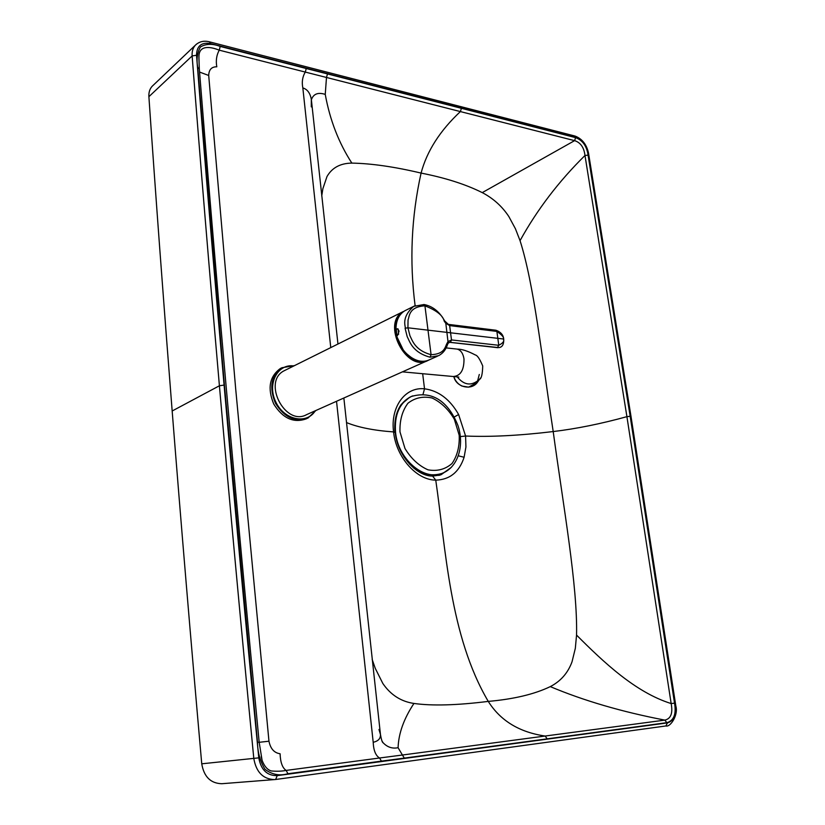 <?xml version="1.0" encoding="UTF-8"?>
<svg xmlns="http://www.w3.org/2000/svg" width="825" height="825" viewBox="0 0 825 825"><rect width="100%" height="100%" fill="white"/><g stroke="black" fill="none" stroke-linecap="round" stroke-linejoin="round"><path stroke-width="1.24" d="M336.528 401.28L373.199 742.273C373.55 750.42 375.674 755.659 379.552 758L286.141 770.416C282.408 767.91 280.387 762.352 280.098 753.761C274.199 752.916 270.487 748.739 268.96 741.211L235.703 389.08L208.704 75.467C208.921 69.609 211.623 66.722 216.8 66.804C215.707 60.668 216.521 55.12 219.254 50.17C209.581 46.252 198.598 45.2 198.949 57.172L198.949 58.616M330.763 347.603L302.837 87.935C301.651 82.057 302.466 76.766 305.281 72.084L306.25 68.516L220.203 46.427C212.592 43.498 206.002 43.673 200.434 46.943C197.237 52.635 196.319 59.483 197.701 67.475L199.299 68.753M343.994 399.259L343.396 398.217M311.293 106.889L311.324 99.371C310.148 93.05 307.323 89.244 302.837 87.935M199.568 72.064L208.704 75.467M372.168 659.433L375.231 668.291L382.841 683.492C390.658 694.887 401.022 701.539 413.944 703.447C432.104 706.004 456.875 705.323 488.266 701.394C513.758 699.157 534.435 694.238 550.285 686.617C560.68 681.254 567.92 672.983 572.024 661.815L575.324 648.357L576.551 635.085C577.706 585.946 563.351 506.468 553.204 431.558C541.747 356.317 533.992 284.305 520.049 240.653L515.429 228.762L508.85 216.562C502.136 206.363 493.267 198.382 482.254 192.617C465.599 184.305 445.201 177.798 421.08 173.085C426.865 151.202 439.962 130.701 460.381 111.581L326.483 77.468L327.484 73.92L306.25 68.516M261.205 756.721L262.103 760.372C264.351 766.26 267.393 769.787 271.219 770.942C276.86 771.458 281.841 771.272 286.151 770.416L287.935 773.737L381.418 761.124L379.562 758L402.414 755.019L398.093 747.708C398.558 733.477 403.848 718.719 413.944 703.447M381.418 761.124L404.332 758.103L402.414 755.019L664.837 720.112L666.858 722.669C673.87 720.648 676.428 714.151 674.53 703.148L630.166 416.285L588.07 155.131L584.987 155.482C558.783 181.304 537.137 209.694 520.049 240.653M321.729 196.02L322.874 188.719L326.989 176.55C332.021 167.743 340.312 163.257 351.852 163.102C371.415 163.463 394.484 166.784 421.08 173.085C411.355 216.882 409.365 261.071 415.109 305.652M220.203 46.427L219.254 50.17L326.483 77.468L325.246 94.39C329.907 120.038 338.776 142.942 351.852 163.102M404.332 758.103L547.192 738.849L545.16 736.044C519.358 732.26 500.393 720.71 488.266 701.394C449.594 635.807 445.83 548.996 435.755 480.14C449.811 479.707 459.257 472.075 464.104 457.267L465.929 446.995L465.589 436.023L458.618 414.511C449.986 399.31 438.622 390.741 424.524 388.802L422.668 373.715M346.521 422.575C358.267 427.402 373.952 430.516 393.577 431.918L395.247 432.496C394.185 420.822 396.206 411.438 401.311 404.353L409.602 397.299M423.039 394.278L424.524 388.802C404.962 386.688 390.266 407.148 393.577 431.918C395.979 456.627 416.078 480.057 435.755 480.14L432.578 476.066M460.381 436.59L465.589 436.023C490.04 437.095 519.245 435.61 553.204 431.558C576.242 428.814 600.817 423.854 626.917 416.666L584.987 155.482C584.018 147.458 580.553 142.519 574.592 140.642L482.254 192.617M148.892 96.69C155.636 194.968 163.402 299.733 172.167 410.994L219.409 385.77L224.08 385.089C213.768 268.156 204.59 158.214 196.525 55.254L192.132 55.935L148.892 96.69C148.644 92.462 149.717 89.007 152.099 86.336L195.308 45.251C192.895 47.974 191.843 51.532 192.132 55.935C200.104 158.895 209.199 268.847 219.409 385.77C229.69 503.343 241.158 627.598 253.811 758.546C256.214 772.21 263.154 779.233 274.642 779.594L275.643 779.491L277.221 775.634C267.135 775.789 260.989 769.869 258.782 757.866L201.743 763.806C203.95 776.758 210.633 783.399 221.791 783.719L275.643 779.491L665.868 725.969L667.466 722.886L277.221 775.634M630.166 416.285L626.917 416.666L671.158 703.56L674.53 703.148M576.551 635.085C603.725 662.32 635.549 692.453 671.158 703.56C672.994 713.212 670.89 718.73 664.837 720.112C621.988 711.882 583.801 700.714 550.285 686.617M172.167 410.994C180.933 522.204 190.792 639.808 201.743 763.806M209.272 41.797L209.529 41.858C203.94 40.394 199.196 41.528 195.308 45.251L196.577 44.076M152.099 86.336L153.192 85.295M451.44 467.249L441.158 474.674L438.848 475.406M461.423 108.292L460.381 111.581L574.592 140.642L575.592 137.631L327.484 73.92M198.949 58.554L199.289 68.65C215.057 266.97 235.012 491.473 259.163 742.17L257.503 742.356C257.637 752.348 260.153 761.341 265.042 769.343C272.116 774.654 279.747 776.119 287.935 773.737M373.199 742.273C378.221 741.18 380.634 738.581 380.459 734.498L378.964 729.475M259.184 742.304L268.96 741.211M396.732 328.866L398.176 329.031L395.938 329.268L397.66 328.752L399.063 331.134L397.526 335.476L396.763 335.847L396.165 329.309M403.353 350.171L397 336.971M426.865 360.948L306.735 414.583C285.316 426.834 261.968 381.676 284.161 370.755L285.543 370.064M398.578 334.342L398.093 329.062M437.332 356.256L429.577 359.71C418.265 366.145 400.166 353.213 396.763 335.847L396.773 335.899M447.573 344.407L447.604 344.303C445.974 349.573 442.973 353.368 438.601 355.688L430.021 357.194C412.139 352.306 409.643 341.158 407.189 336.61L405.085 328.237C406.457 327.556 399.981 318.337 413.696 306.353L415.367 305.549M495.743 330.206L496.877 331.413L498.785 345.293C503.188 342.994 504.673 340.89 503.229 338.972L407.932 327.803L408.045 319.925C409.489 316.841 408.427 306.797 424.937 305.827C436.549 310.406 442.963 315.501 444.19 321.111L445.613 323.111L449.646 325.607L496.877 331.413C502.157 335.084 504.271 337.6 503.229 338.972L503.714 339.209C503.931 344.489 502.26 347.294 498.713 347.614L450.285 342.354L451.657 339.952L447.985 341.54L447.047 343.303C444.995 346.727 445.067 354.069 431.083 354.709C414.655 350.254 412.211 339.962 409.942 335.775L407.932 327.803L405.085 328.237M423.823 304.497L424.05 304.528C432.609 306.168 439.467 311.613 444.613 320.863L444.19 321.111M448.676 324.421L449.811 325.638M448.14 343.21L449.594 342.354M445.717 322.503L448.181 343.159L447.604 344.303L447.047 343.303M450.089 342.375L497.392 347.645L498.785 345.293L451.657 339.952M448.583 324.4L495.969 330.237C500.858 332.052 503.436 335.043 503.714 339.209L503.724 339.292M306.498 418.729L306.178 418.873C293.556 423.297 282.748 418.358 273.766 404.075C267.279 388.42 269.445 376.592 280.263 368.569L281.954 367.723C271.136 375.746 268.971 387.595 275.468 403.27C284.46 417.584 295.278 422.534 307.9 418.11L315.882 410.499M403.807 456.658C415.119 471.9 427.67 477.531 441.468 473.56M411.747 396.299L410.737 396.743C399.032 402.992 393.742 414.81 394.886 432.197M409.437 464.021L410.778 464.949M413.758 468.146L415.759 469.023M381.913 740.809L382.934 742.541C387.203 747.172 392.257 748.894 398.093 747.708M337.951 344.025L311.376 99.773C313.428 93.885 318.048 92.08 325.246 94.39M416.749 470.415L419.667 471.395M224.08 385.089C234.455 502.662 246.015 626.917 258.782 757.866M588.545 153.244L631.022 416.512L675.85 706.076C678.511 714.873 670.426 727.423 665.868 725.969L275.705 779.481M675.85 706.076L675.17 706.138C676.005 715.533 673.437 721.122 667.466 722.886M587.833 152.677C586.008 144.849 582.089 139.796 576.097 137.528L575.138 136.094C582.161 138.827 586.627 144.509 588.534 153.13L587.833 152.677L630.331 416.295L675.17 706.138M196.525 55.254C196.721 46.025 201.331 42.116 210.344 43.55L209.529 41.858L574.839 136.012M576.097 137.528L210.344 43.55M450.471 468.198L440.406 474.952M547.192 738.849L666.858 722.669M257.503 742.356L224.431 385.12L197.701 67.475M575.592 137.631C582.615 140.24 586.781 146.077 588.07 155.131M464.104 457.267L458.38 455.823M458.618 414.511L454.276 416.996M404.889 352.048C400.115 346.655 397.258 340.405 396.299 333.31L396.082 329.299M402.353 312.52C383.223 324.462 404.724 368.868 425.752 361.02M284.161 370.755L403.415 311.499C380.727 322.647 406.354 373.117 428.123 360.381L428.123 360.381M455.895 348.954L457.246 349.109C460.845 350.182 463.093 353.451 463.99 358.916C464.114 370.157 460.515 376.025 453.193 376.509L402.425 371.858M480.346 378.128L479.49 379.366C471.642 386.234 464.248 385.43 457.298 376.963M478.026 381.449L477.293 382.491C471.281 390.895 455.905 387.059 453.884 376.613M479.304 374.468L477.479 381.377M406.251 310.056L404.838 310.757C399.001 314.335 396.052 320.492 395.969 329.237M395.938 329.257C396.021 320.523 398.991 314.356 404.838 310.757L413.696 306.353L424.05 304.528L424.937 305.827L431.083 354.709L430.021 357.194M444.613 320.863L449.646 325.607L451.502 339.941L450.172 342.344M294.453 365.64L281.954 367.723L294.504 365.609M293.875 365.929L293.308 365.867C277.087 364.011 266.949 384.553 275.932 402.26C284.481 420.173 306.848 424.669 315.294 410.757M395.567 432.496C398.021 459.123 423.978 481.284 442.324 473.261C458.308 467.167 464.661 444.984 457.854 425.257C450.202 406.282 435.724 389.328 411.345 396.485C399.486 402.847 394.226 414.851 395.567 432.496M412.82 395.866L410.737 396.743M399.981 431.867L404.972 448.48C411.118 458.628 418.791 465.743 427.989 469.827C437.25 471.488 445.263 469.384 452.028 463.506C457.318 455.761 459.7 446.325 459.185 435.208L454.317 419.193C448.47 409.386 441.086 402.332 432.176 398.032C423.06 395.99 414.975 397.733 407.921 403.26C402.27 410.84 399.62 420.379 399.981 431.867M343.86 398.011L380.459 734.498C381.274 739.272 382.109 742.015 382.955 742.717L381.841 740.633M395.247 432.496C397.372 455.544 416.811 476.541 432.805 476.077L440.241 475.004M259.163 742.17L262.092 760.372M396.846 335.806L396.248 329.319M446.16 347.903L457.246 349.109C461.783 349.058 467.806 351.007 475.324 354.967C477.345 355.317 479.81 358.968 482.718 365.949C482.512 374.179 481.429 378.654 479.49 379.366L477.293 382.491L468.579 387.142L461.907 386.059C457.854 384.007 455.173 380.861 453.874 376.613M454.513 376.623L458.855 377.077M429.577 359.71C425.772 361.567 421.575 361.783 416.996 360.391C415.573 360.649 411.85 358.215 405.838 353.09C401.445 348.15 398.413 342.416 396.732 335.878M497.104 347.655L497.795 347.676M307.9 418.11L315.944 410.479"/></g></svg>
